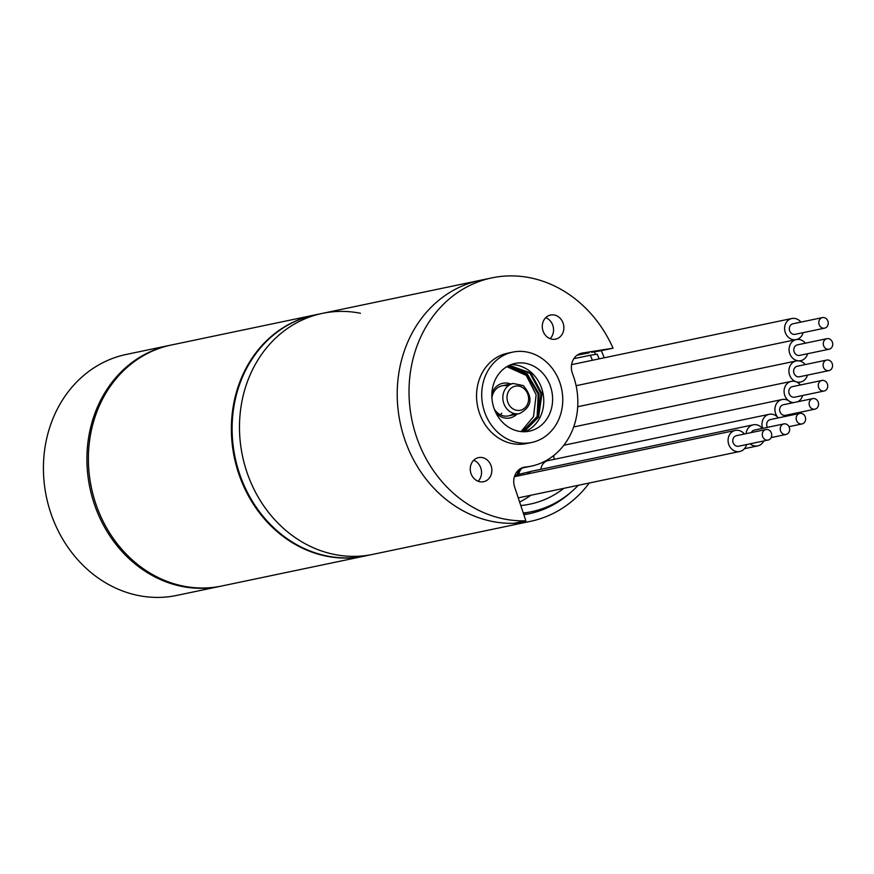 <?xml version="1.0" encoding="UTF-8"?>
<svg xmlns="http://www.w3.org/2000/svg" width="874" height="874" viewBox="0 0 874 874"><rect width="100%" height="100%" fill="white"/><g stroke="black" fill="none" stroke-linecap="round" stroke-linejoin="round"><path stroke-width="1.31" d="M589.284 483.016A123.103 107.36 -101.8 0 1 530.507 521.33A123.103 107.36 -101.8 0 1 452.896 504.549A123.103 107.36 -101.8 0 1 398.194 377.688A123.103 107.36 -101.8 0 1 480.044 280.357L322.309 313.384A123.103 107.36 78.2 0 0 240.47 410.714A123.103 107.36 78.2 0 0 295.161 537.576A123.103 107.36 -101.8 0 1 240.47 410.714A123.103 107.36 -101.8 0 1 322.309 313.384A123.103 107.36 78.2 0 1 360.449 313.263M613.067 348.202A123.103 107.36 78.2 0 0 491.833 277.888A123.103 107.36 78.2 0 0 410.365 411.031A123.103 107.36 78.2 0 0 525.864 520.817L514.633 486.993A15.393 13.416 -101.8 0 1 524.083 467.229A15.393 13.416 -101.8 0 1 525.394 467.033A69.243 60.382 78.2 0 0 531.261 466.148A69.243 60.382 78.2 0 0 572.536 373.701A15.393 13.416 -101.8 0 1 581.713 353.162A15.393 13.416 -101.8 0 1 582.292 353.052L613.067 348.202L601.268 350.671A123.103 107.36 -101.8 0 1 604.207 357.805M523.843 514.71A115.412 100.641 78.2 0 0 528.934 513.803A115.412 100.641 78.2 0 0 571.378 491.854M595.544 354.418A115.412 100.641 78.2 0 0 594.342 351.763M322.309 313.384L314.935 314.935A123.103 107.36 -101.8 0 0 233.096 412.266A123.103 107.36 -101.8 0 0 287.786 539.127A123.103 107.36 -101.8 0 0 365.408 555.908L372.772 554.367A123.103 107.36 -101.8 0 1 295.161 537.576A123.103 107.36 78.2 0 0 372.772 554.367L530.507 521.33M523.275 513.005A113.871 99.308 78.2 0 0 531.567 511.683A113.871 99.308 78.2 0 0 578.249 485.321M599.138 358.864A113.871 99.308 78.2 0 0 597.171 354.167L590.256 355.259A106.18 92.589 -101.8 0 1 592.43 360.274M573.847 358.69L590.256 355.259M563.839 488.337A106.18 92.589 -101.8 0 1 529.983 504.145A106.18 92.589 -101.8 0 1 520.795 505.533M530.868 495.241A104.64 91.257 -101.8 0 1 519.626 502.037M803.108 332.655A10.772 9.396 -101.8 0 1 796.258 339.593A10.772 9.396 -101.8 0 1 789.462 338.129A10.772 9.396 -101.8 0 1 784.677 327.029A10.772 9.396 -101.8 0 1 791.833 318.507A10.772 9.396 -101.8 0 1 798.628 319.982A10.772 9.396 -101.8 0 1 800.901 322.113M822.423 317.601L792.937 323.784A5.386 4.698 78.2 0 0 789.364 328.034A5.386 4.698 78.2 0 0 791.757 333.584A5.386 4.698 78.2 0 0 795.154 334.327L824.63 328.143A5.386 4.698 78.2 0 0 828.213 323.893A5.386 4.698 78.2 0 0 825.821 318.344A5.386 4.698 78.2 0 0 822.423 317.601A5.386 4.698 78.2 0 0 818.84 321.861A5.386 4.698 78.2 0 0 821.232 327.411A5.386 4.698 78.2 0 0 824.63 328.143M807.587 353.73A10.772 9.396 -101.8 0 1 800.737 360.667A10.772 9.396 -101.8 0 1 793.942 359.203A10.772 9.396 -101.8 0 1 789.156 348.092A10.772 9.396 -101.8 0 1 796.312 339.582A10.772 9.396 -101.8 0 1 803.108 341.046A10.772 9.396 -101.8 0 1 805.38 343.187M826.902 338.675L797.427 344.848A5.386 4.698 78.2 0 0 793.843 349.108A5.386 4.698 78.2 0 0 796.236 354.658A5.386 4.698 78.2 0 0 799.634 355.39L829.109 349.218A5.386 4.698 78.2 0 0 832.693 344.968A5.386 4.698 78.2 0 0 830.3 339.407A5.386 4.698 78.2 0 0 826.902 338.675A5.386 4.698 78.2 0 0 823.319 342.936A5.386 4.698 78.2 0 0 825.712 348.486A5.386 4.698 78.2 0 0 829.109 349.218M807.412 375.121A10.772 9.396 -101.8 0 1 800.562 382.058A10.772 9.396 -101.8 0 1 793.767 380.583A10.772 9.396 -101.8 0 1 788.982 369.483A10.772 9.396 -101.8 0 1 796.148 360.973A10.772 9.396 -101.8 0 1 802.933 362.437A10.772 9.396 -101.8 0 1 805.205 364.578M826.728 360.066L797.252 366.239A5.386 4.698 78.2 0 0 793.668 370.5A5.386 4.698 78.2 0 0 796.061 376.049A5.386 4.698 78.2 0 0 799.459 376.781L828.934 370.609A5.386 4.698 78.2 0 0 832.518 366.348A5.386 4.698 78.2 0 0 830.125 360.798A5.386 4.698 78.2 0 0 826.728 360.066A5.386 4.698 78.2 0 0 823.144 364.327A5.386 4.698 78.2 0 0 825.537 369.877A5.386 4.698 78.2 0 0 828.934 370.609M793.625 402.619A10.772 9.396 -101.8 0 1 788.949 400.98A10.772 9.396 -101.8 0 1 784.164 389.88A10.772 9.396 -101.8 0 1 791.32 381.37A10.772 9.396 -101.8 0 1 798.115 382.834A10.772 9.396 -101.8 0 1 800.387 384.975M802.594 395.518A10.772 9.396 -101.8 0 1 797.744 401.756M821.91 380.463L792.423 386.636A5.386 4.698 78.2 0 0 788.851 390.897A5.386 4.698 78.2 0 0 791.243 396.446A5.386 4.698 78.2 0 0 794.641 397.178L824.116 391.006A5.386 4.698 78.2 0 0 827.7 386.745A5.386 4.698 78.2 0 0 825.307 381.195A5.386 4.698 78.2 0 0 821.91 380.463A5.386 4.698 78.2 0 0 818.326 384.724A5.386 4.698 78.2 0 0 820.719 390.274A5.386 4.698 78.2 0 0 824.116 391.006M791.221 403.122A10.772 9.396 78.2 0 0 788.949 400.98A10.772 9.396 78.2 0 0 782.154 399.516A10.772 9.396 78.2 0 0 775.162 407.044A10.772 9.396 78.2 0 0 778.308 417.892A10.772 9.396 78.2 0 0 775.992 415.773A10.772 9.396 78.2 0 0 769.207 414.298A10.772 9.396 78.2 0 0 762.663 428.347M793.057 414.811A10.772 9.396 78.2 0 0 793.428 413.664M814.95 409.152L785.475 415.325A5.386 4.698 -101.8 0 1 782.077 414.593A5.386 4.698 -101.8 0 1 779.684 409.043A5.386 4.698 -101.8 0 1 783.257 404.782L812.744 398.61A5.386 4.698 -101.8 0 1 816.141 399.342A5.386 4.698 -101.8 0 1 818.534 404.891A5.386 4.698 -101.8 0 1 814.95 409.152A5.386 4.698 -101.8 0 1 811.553 408.42A5.386 4.698 -101.8 0 1 809.16 402.87A5.386 4.698 -101.8 0 1 812.744 398.61M762.325 428.424A10.772 9.396 78.2 0 0 760.052 426.283A10.772 9.396 78.2 0 0 753.257 424.819A10.772 9.396 78.2 0 0 746.068 433.668M750.1 443.828A10.772 9.396 78.2 0 0 750.886 444.429A10.772 9.396 78.2 0 0 757.682 445.904A10.772 9.396 78.2 0 0 763.789 440.966M751.301 432.575A5.386 4.698 -101.8 0 1 754.371 430.084L783.847 423.912A5.386 4.698 -101.8 0 1 787.245 424.644A5.386 4.698 -101.8 0 1 789.637 430.194A5.386 4.698 -101.8 0 1 786.054 434.454A5.386 4.698 -101.8 0 1 782.656 433.723A5.386 4.698 -101.8 0 1 780.264 428.173A5.386 4.698 -101.8 0 1 783.847 423.912M744.375 434.017A10.772 9.396 78.2 0 0 742.102 431.887A10.772 9.396 78.2 0 0 735.307 430.423A10.772 9.396 78.2 0 0 728.151 438.934A10.772 9.396 78.2 0 0 732.936 450.034A10.772 9.396 78.2 0 0 739.721 451.508A10.772 9.396 78.2 0 0 746.582 444.56M768.104 440.059L738.617 446.232A5.386 4.698 -101.8 0 1 735.22 445.5A5.386 4.698 -101.8 0 1 732.827 439.95A5.386 4.698 -101.8 0 1 736.411 435.689L765.897 429.516A5.386 4.698 -101.8 0 1 769.295 430.248A5.386 4.698 -101.8 0 1 771.687 435.798A5.386 4.698 -101.8 0 1 768.104 440.059A5.386 4.698 -101.8 0 1 764.706 439.327A5.386 4.698 -101.8 0 1 762.314 433.777A5.386 4.698 -101.8 0 1 765.897 429.516M517.353 474.691A10.772 9.396 -101.8 0 1 520.347 468.715M767.372 427.364A5.386 4.698 -101.8 0 1 770.311 419.575L799.786 413.402A5.386 4.698 -101.8 0 1 803.184 414.134A5.386 4.698 -101.8 0 1 805.577 419.684A5.386 4.698 -101.8 0 1 802.004 423.945A5.386 4.698 -101.8 0 1 798.607 423.202A5.386 4.698 -101.8 0 1 796.214 417.652A5.386 4.698 -101.8 0 1 799.786 413.402M524.826 431.723A34.621 30.197 78.2 0 0 539.968 417.477A34.621 30.197 -101.8 0 0 538.887 382.025A34.621 30.197 -101.8 0 0 510.787 364.709M495.645 378.966A34.621 30.197 78.2 0 0 498.038 416.603A34.621 30.197 78.2 0 0 529.327 431.177A34.621 30.197 78.2 0 0 548.806 415.62A34.621 30.197 -101.8 0 0 546.414 377.983A34.621 30.197 -101.8 0 0 515.136 363.409A34.621 30.197 -101.8 0 0 495.645 378.966M486.785 372.848A46.169 40.259 78.2 0 0 489.975 423.049A46.169 40.259 78.2 0 0 531.687 442.473A46.169 40.259 78.2 0 0 557.667 421.738A46.169 40.259 -101.8 0 0 554.487 371.537A46.169 40.259 -101.8 0 0 512.765 352.113A46.169 40.259 -101.8 0 0 486.785 372.848M512.765 352.113L507.608 353.194A46.169 40.259 -101.8 0 0 481.629 373.93A46.169 40.259 78.2 0 0 484.808 424.13A46.169 40.259 78.2 0 0 526.53 443.555L531.687 442.473M490.511 476.188A12.312 10.739 78.2 0 0 489.659 462.805A12.312 10.739 78.2 0 0 478.526 457.615A12.312 10.739 78.2 0 0 471.599 463.154A12.312 10.739 78.2 0 0 472.452 476.538A12.312 10.739 78.2 0 0 483.573 481.716A12.312 10.739 78.2 0 0 490.511 476.188M562.528 333.595A12.312 10.739 -101.8 0 1 555.602 339.134A12.312 10.739 -101.8 0 1 544.48 333.944A12.312 10.739 -101.8 0 1 543.628 320.561A12.312 10.739 -101.8 0 1 550.554 315.033A12.312 10.739 -101.8 0 1 561.687 320.212A12.312 10.739 -101.8 0 1 562.528 333.595M478.089 481.246A12.312 10.739 -101.8 0 0 480.187 478.351A12.312 10.739 78.2 0 0 473.697 460.248M545.726 317.666A12.312 10.739 78.2 0 1 552.215 335.758A12.312 10.739 -101.8 0 1 550.117 338.653M601.268 350.671L591.665 352.331M589.087 352.877L577.113 355.215M491.833 277.888L480.044 280.357A123.103 107.36 -101.8 0 0 398.566 413.511A123.103 107.36 -101.8 0 0 514.076 523.286L525.864 520.817M501.731 413.173A15.393 13.416 -101.8 0 1 500.518 414.855M491.887 393.376A17.698 15.437 -101.8 0 1 492.794 391.246A17.698 15.437 -101.8 0 1 510.689 383.992M516.993 414.112A17.698 15.437 -101.8 0 1 496.006 413.052M507.947 386.024A15.393 13.416 78.2 0 0 493.46 392.699A15.393 13.416 78.2 0 0 491.909 397.801M494.258 408.999A15.393 13.416 78.2 0 0 513.661 413.347M523.504 431.734L537.718 417.106L541.039 393.89L530.059 373.417L508.908 365.54M522.302 431.69L537.128 416.472L538.176 394.185L526.552 374.443L508.198 365.911M523.963 431.745L538.537 417.204L542 393.726L530.813 373.034L509.313 365.354M522.75 431.712L537.969 416.527L539.138 393.966L527.295 374.039L508.624 365.682M521.035 431.592L533.501 416.647L536.155 394.775L526.214 375.372L506.844 366.676M170.474 345.186A123.103 107.36 78.2 0 0 169.731 345.339L126.249 354.451A123.103 107.36 78.2 0 0 56.963 409.764A123.103 107.36 78.2 0 0 65.474 543.606A123.103 107.36 78.2 0 0 176.712 595.423L220.204 586.323A123.103 107.36 78.2 0 0 220.936 586.159M169.731 345.339A123.103 107.36 78.2 0 0 100.455 400.653A123.103 107.36 78.2 0 0 108.955 534.506A123.103 107.36 78.2 0 0 220.204 586.323M314.574 315.011A123.103 107.36 78.2 0 0 314.203 315.088A123.103 107.36 78.2 0 0 232.353 412.419A123.103 107.36 78.2 0 0 287.054 539.28A123.103 107.36 78.2 0 0 364.666 556.061A123.103 107.36 78.2 0 0 365.037 555.984M364.666 556.061L221.679 586.017A123.103 107.36 -101.8 0 1 144.057 569.225A123.103 107.36 -101.8 0 1 89.367 442.364A123.103 107.36 -101.8 0 1 171.206 345.033L314.203 315.088M513.18 383.468L523.318 385.62C533.337 397.517 532.058 406.836 519.484 413.588A15.393 13.416 -101.8 0 1 509.782 411.49A15.393 13.416 -101.8 0 1 502.943 395.638A15.393 13.416 -101.8 0 1 513.18 383.468L502.124 385.784M512.568 408.595A12.312 10.739 -101.8 0 1 508.351 391.705A12.312 10.739 -101.8 0 1 523.045 387.848A12.312 10.739 -101.8 0 1 527.262 404.738A12.312 10.739 -101.8 0 1 512.568 408.595M565.369 444.921A10.772 9.396 -101.8 0 1 564.746 444.014M554.313 459.309A10.772 9.396 -101.8 0 1 553.788 455.485M527.415 473.959A10.772 9.396 -101.8 0 1 532.124 471.13A10.772 9.396 -101.8 0 1 532.146 471.13L753.257 424.819M739.721 451.508L518.599 497.809A10.772 9.396 -101.8 0 1 518.599 497.809A10.772 9.396 -101.8 0 1 518.249 497.874M522.237 468.038A10.772 9.396 78.2 0 0 518.839 474.32M540.908 469.294A10.772 9.396 -101.8 0 1 548.074 460.609A10.772 9.396 -101.8 0 1 548.085 460.609L769.207 414.298M582.292 353.052L581.144 353.293M525.394 467.033L522.816 467.579M508.428 415.904L519.484 413.588M531.567 511.683L523.406 513.388M791.833 318.507L571.574 364.633M796.258 339.593L576.108 385.696M800.737 360.667L799.404 360.94M796.148 360.973L577.725 406.716M800.562 382.058L797.809 382.637M791.32 381.37L573.683 426.949M563.828 445.237L782.154 399.516M514.906 475.292L532.124 471.13M744.44 448.679L757.682 445.904M786.054 434.454L771.163 437.579M514.425 476.68L735.307 430.423M544.666 461.385L548.074 460.609M802.004 423.945L788.993 426.665M521.166 468.267L531.261 466.148"/></g></svg>
